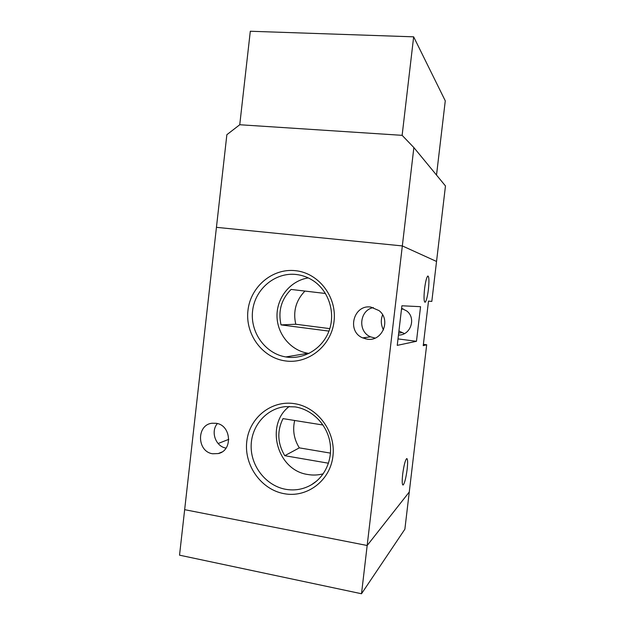 <?xml version="1.0" encoding="UTF-8"?>
<svg xmlns="http://www.w3.org/2000/svg" width="625" height="625" viewBox="0 0 625 625"><rect width="100%" height="100%" fill="white"/><g stroke="black" fill="none" stroke-linecap="round" stroke-linejoin="round"><path stroke-width="0.94" d="M295.57 270.688C318.695 273.016 337.062 296.844 334.047 321.359C331.367 345.922 308.148 364.383 285.227 360.898C262.25 357.773 245.094 334.203 247.953 310.477C250.477 286.711 272.484 267.992 295.57 270.688M286.766 357.078C304.539 359.648 322.984 348.195 329.258 330.281C335.625 312.398 328.688 290.969 313.398 280.82C308.133 277.32 302.414 275.211 296.242 274.492C275.273 272.023 255.188 288.859 252.641 310.438C249.805 331.984 265.055 353.625 285.852 356.945L286.766 357.078M294.438 403.656C317.578 406.992 335.961 431.672 332.938 456.133C330.266 480.641 307.023 498.156 284.078 493.672C261.086 489.547 243.914 465.172 246.773 441.508C249.305 417.781 271.336 399.961 294.438 403.656M285.633 489.297C294.898 490.891 303.57 489.344 311.648 484.633C325.805 476.18 333.352 457.828 329.625 440.602C325.938 423.359 311.492 409.406 295.117 406.891L285.492 406.617C266.188 408.5 251.031 426.32 251.141 446.516C251.078 466.695 266.297 485.812 285.633 489.297M308.281 277.914C290.734 280.547 277 297.195 277 315.43C276.852 333.664 290.461 350.469 308 353.266L309.07 353.422M289.289 406.43C264.781 424.727 276.977 470.359 307.82 474.5C313.031 475.414 318.164 475.18 323.219 473.805M424.57 288.773C425.547 281.328 426.648 277.07 427.859 276.008C429.078 276.508 429.258 281.008 428.391 289.516C427.43 296.898 426.336 301.148 425.102 302.273C423.891 301.859 423.711 297.359 424.57 288.773M402.68 474.25C403.891 465.328 405.242 460.102 406.719 458.57C407.75 458.766 407.891 462.359 407.141 469.367C405.953 478.188 404.602 483.414 403.102 485.039C402.078 484.898 401.938 481.297 402.68 474.25M398.461 335.047C410.5 335.602 416.531 318.25 406.766 310.992L401.594 308.367M216.133 423.297C231.234 424.977 233.086 450.586 218.289 453.555L212.688 453.766C196.781 451.75 196.336 424.578 212.18 423.234L216.133 423.297M373.359 307.594C359.492 310.039 357.414 331.594 370.539 336.844L375.102 338.102M370.875 307.086L379.008 310.594C391.406 319.875 382.172 341.93 367.133 339.164L362.672 337.883C346.43 331.367 353.617 304.203 370.875 307.086M426.688 344.766L409.273 492L367.172 545.5L184.656 509.672L179.531 555.172L361.508 593.75L367.172 545.5L184.656 509.672L226.867 134.695L239.75 124.742L402.133 135.336L413.867 147.57L445.469 185.945L431.812 301.422L428.5 301.094L423.234 345.656L426.688 344.766L423.391 344.336M413.867 147.57L402.328 245.922L216.438 227.336L402.328 245.922L436.539 261.461L402.328 245.922L367.172 545.5L409.273 492L404.875 529.203L361.508 593.75M416.469 341.297L420.555 306.688L401.898 305.773L397.242 345.367L416.469 341.297L398 338.906M218.117 443.531L228.797 439.336M217.383 423.562C210.344 431.547 215.617 446.586 226.047 448.086M404.437 333.586L398.93 331.031M401.469 309.406L403 308.812M365.578 338.883L364.094 337.695M383.469 329.898C380.914 324.992 380.625 319.961 382.602 314.805M323.008 425.023L283.008 418.617C276.906 431.047 277.492 443.406 284.758 455.695L328.5 463.227M325.477 293.484L291.078 289.438C281.305 299.297 277.961 311.117 281.039 324.891L328.953 331.109M294.68 420.484C292.445 430.156 294 439.281 299.328 447.859L330.492 453.125M299.328 447.859L284.758 455.695M304.945 291.07C295.938 300.375 292.875 311.43 295.773 324.242L329.797 328.625M295.773 324.242L281.039 324.891M413.656 36.828L402.133 135.336L239.75 124.742L250.305 31.25L413.656 36.828L445.273 100.828L436.516 175.07M316.695 481.008L311.648 484.633M218.289 453.555L221.891 452.031M362.672 337.883L370.539 336.844M398.688 333.109L401.68 332.711M308 353.266L285.852 356.945"/></g></svg>
